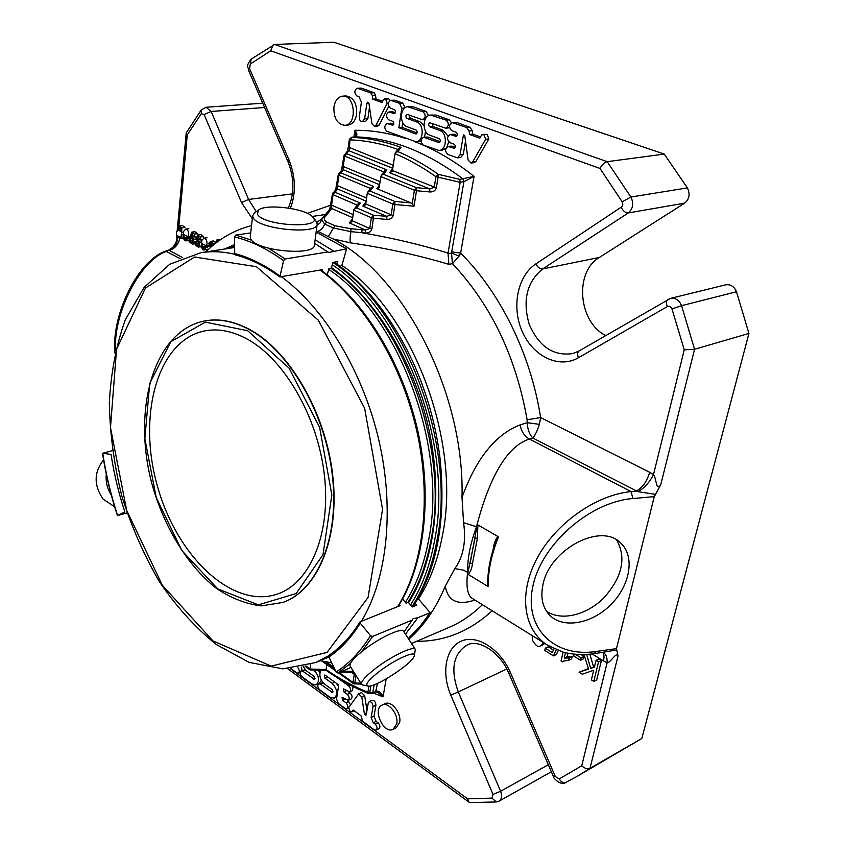 <?xml version="1.0" encoding="UTF-8"?>
<svg xmlns="http://www.w3.org/2000/svg" width="845" height="845" viewBox="0 0 845 845"><rect width="100%" height="100%" fill="white"/><g stroke="black" fill="none" stroke-linecap="round" stroke-linejoin="round"><path stroke-width="1.27" d="M246.751 338.834C284.1 358.819 317.762 416.553 324.374 475.027C331.145 533.554 310.39 582.469 278.047 593.834C232.523 610.09 176.531 555.989 157.36 485.875C137.334 416.004 157.107 340.693 204.448 330.944C217.841 328.304 231.942 330.934 246.751 338.834M380.081 670.877C395.978 658.804 416.564 649.911 414.24 655.921C413.142 663.24 374.082 688.538 367.702 686.013C364.882 684.503 369.011 679.454 380.081 670.877M257.419 214.176L258.464 210.067C266.006 203.37 306.26 208.514 312.682 216.964C325.05 229.143 263.217 226.206 257.419 214.176M103.576 459.933C93.827 472.249 93.689 485.315 103.143 499.131L114.645 506.789M362.79 684.999L361.512 684.228C360.836 681.429 365.843 675.915 376.543 667.708C392.682 655.445 414.134 645.453 415.339 649.435L414.303 655.657M204.353 321.005L204.532 320.973C218.675 318.259 233.558 321.015 249.18 329.244C289.191 350.358 325.462 412.064 332.666 474.774C340.039 537.547 317.815 589.99 283.297 602.316L283.128 602.379M312.988 217.323L315.882 220.809L317.202 223.936C318.364 235.185 258.084 229.407 253.151 217.704L252.634 215.75L254.62 212.824M106.28 474.172C105.562 481.787 107.22 488.748 111.286 495.054M350.189 666.177L350.073 666.008C349.302 663.05 354.224 657.463 364.839 649.235C380.863 636.972 402.336 627.233 403.699 631.426L415.244 649.277M317.171 224.231L314.435 244.913C315.523 256.553 255.591 250.965 250.743 238.86L250.278 236.515M314.636 243.36L328.536 252.497L346.619 248.8L342.035 264.876L340.26 266.524M315.111 239.779L333.426 250.986M316.125 232.09L346.619 248.8M322.198 271.023L322.589 269.639L279.853 276.906L283.571 260.661L285.219 258.971L327.987 251.894M251.736 240.223L235.787 235.09L234.551 236.896L234.688 253.553L235.956 254.968M235.787 235.09L250.69 232.903M327.216 274.815L328.99 268.509L331.346 268.097L332.941 262.404L337.757 261.57L337.039 264.147M405.463 634.162L417.821 617.769L413.089 618.667L404.037 631.965M417.821 617.769L430.168 612.678L419.775 626.673L408.272 638.503M361.713 651.675L372.708 636.412L370.522 635.672L360.245 623.188L360.012 621.888L400.065 605.643L399.252 604.682M329.36 655.065L328.895 656.998L336.099 672.039L337.958 673.011L350.981 667.455M372.708 636.412L412.719 619.881M418.983 599.601L430.168 612.678M402.537 599.031L406.096 603.224L408.315 602.337L412.254 606.974L416.786 605.147L415.17 603.245M127.025 512.883L117.455 515.587L124.859 511.986C118.638 493.089 114.033 473.887 111.065 454.378L102.53 453.29L112.332 450.66M365.727 203.93L367.279 193.251L392.83 204.015L394.932 204.49L394.868 201.448L392.83 204.015L391.172 214.82L365.727 203.93L365.241 205.029L362.854 206.085L386.778 216.362L386.841 219.415C390.358 219.436 392.502 218.073 393.274 215.306L391.172 214.82L386.778 216.362L373.405 215.179L371.356 217.735L373.448 218.221L373.405 215.179L356.653 207.933L354.266 208.979L353.77 210.099L352.259 220.756L351.774 221.844L349.386 222.911L352.555 218.654M356.653 207.933L360.319 203.085L357.868 204.237M395.471 152.67L398.734 148.34L401.016 147.368L397.9 151.614L395.481 152.681L394.995 153.727C408.779 159.473 422.437 167.141 435.957 176.711L438.09 177.186L438.333 174.334L435.957 176.711L434.214 187.337L429.767 188.921L416.416 187.674L414.377 190.231L416.5 190.716L416.416 187.674L383.577 174.345L381.211 175.38L379.12 187.21L378.708 188.213L376.775 188.657L411.092 202.927L394.868 201.448L370.152 191.097L367.776 192.132L367.279 193.251M370.152 191.097L373.648 186.449L371.208 187.601M383.577 174.345L386.915 169.908L384.475 171.06M393.274 215.306L394.932 204.49L414.029 206.222L416.5 190.716L429.851 191.952L429.767 188.921L389.587 172.707L391.964 171.651L392.45 170.563L394.995 153.727M305.827 665.923L309.925 669.06L310.611 664.455M309.925 669.029L326.043 669.525L326.804 664.571M309.925 669.06L310.03 669.905L326.149 670.412L326.043 669.525C339.521 678.894 353.474 686.478 367.892 692.266L369.55 693.703L369.687 692.826L367.892 692.266L368.916 686.098M401.016 147.368C384.158 141.263 367.67 137.936 351.541 137.386L349.365 139.372L349.988 139.847L352.006 137.196L349.365 139.372L348.298 147.083L349.386 139.457M397.9 149.417C381.581 143.608 365.61 140.407 349.988 139.847L349.165 150.822L344.031 155.596L344.654 156.093L346.608 153.684L386.915 169.908M379.954 181.58L343.228 166.486L343.461 169.803L340.852 172.824L338.856 173.468L338.253 174.746L338.877 175.253L340.852 172.824L373.648 186.449M366.582 198.026L337.461 185.668L337.683 189.037L335.011 192.237L332.972 192.903L332.402 194.16L333.014 194.699L335.011 192.237L360.319 203.085M411.092 202.927L412.223 203.846L414.377 190.231L380.715 176.499M353.252 683.51L354.414 683.901L354.773 683.003L352.978 682.443L353.252 683.51L338.349 672.842M353.622 671.659L351.689 671.321L351.319 672.24L354.298 674.373L353.326 672.81M369.423 693.513L372.296 693.439L376.194 691.083C379.257 690.967 381.539 692.889 383.049 696.861L377.694 692.139L375.603 691.97L377.525 683.373M370.934 92.992L357.255 88.218C354.235 90.225 354.087 92.792 356.801 95.918L359.009 96.721L361.396 102.139L359.336 116.842C359.252 119.832 360.245 121.469 362.315 121.754L364.639 118.849L366.836 103.322L367.797 102.139L368.98 103.47L371.895 123.55L374.451 126.391L375.951 125.356L387.179 103.386L385.595 99.118L383.556 99.383L381.961 102.52L372.793 99.182L372.265 95.485L370.934 92.992L374.187 92.76L375.507 95.253L376.046 98.939L382.574 101.316M322.653 217.904L324.818 217.133C323.624 218.623 324.332 220.291 326.93 222.14L334.884 225.71L350.865 228.763L361.903 229.713L361.945 232.766C392.196 237.92 420.894 244.691 448.04 253.077L460.176 182.224L459.743 179.372L438.333 174.334C424.982 164.912 411.504 157.339 397.9 151.614M460.176 182.224L463.926 181.717L462.986 178.939C426.778 151.762 390.876 137.746 355.28 136.879C357.551 135.707 357.403 133.51 354.847 130.299L355.893 135.95L355.143 136.879L351.826 137.196M451.843 251.905L460.631 253.13L459.11 256.077L451.505 253.056L463.926 181.717L474.045 176.394C454.758 161.036 435.101 149.502 415.085 141.791M459.743 179.372L474.045 176.394L460.631 253.13C500.229 292.349 530.797 354.256 540.631 417.546L539.406 424.348C537.293 430.781 535.096 435.344 532.815 438.027L637.943 491.653C644.196 488.241 649.372 482.579 653.481 474.668C656.618 478.333 655.804 491.695 660.758 484.745L694.558 349.27L684.249 349.819L671.986 308.879C670.909 306.524 669.346 305.753 667.328 306.566L578.413 357.773C559.063 369.001 533.248 356.516 522.442 331.979C511.352 307.612 517.246 276.114 535.867 263.893L622.11 206.581L622.807 204.469L622.163 201.797L599.982 168.44L270.727 50.784L250.278 64.062L249.581 68.656L289.043 160.022C295.676 176.901 296.141 193.009 290.405 208.356M439.696 130.447C447.618 132.823 447.047 150.178 439.083 150.494L423.387 145.171C420.356 142.097 420.44 139.457 423.651 137.239L439.094 142.668C440.731 141.548 440.773 140.217 439.231 138.675L429.725 135.137C421.824 132.728 422.5 115.247 430.549 115.047L446.033 120.106C449.17 123.233 449.065 125.937 445.716 128.218L429.925 122.778C428.288 123.909 428.235 125.24 429.778 126.792L439.696 130.447L442.928 130.13L433.01 126.486L432.038 123.444M407.565 114.498L407.121 114.434C405.515 115.543 405.463 116.863 406.973 118.395L416.638 121.955C424.391 124.278 423.841 141.537 416.046 141.78L386.968 131.334C384.021 128.303 384.105 125.704 387.2 123.528L392.629 125.25C394.192 124.152 394.235 122.852 392.756 121.331L388.679 119.81C385.711 116.758 385.806 114.138 388.943 111.962L394.351 113.652C395.935 112.554 395.988 111.234 394.499 109.702L390.39 108.202C387.411 105.139 387.517 102.509 390.696 100.312L399.59 103.333L401.787 108.255L398.84 127.69L415.92 133.985C417.514 132.876 417.557 131.556 416.046 130.035L406.941 126.634C399.21 124.289 399.854 106.914 407.734 106.776L422.944 111.772C426.017 114.878 425.922 117.55 422.637 119.8L407.565 114.498M194.889 241.659L195.966 241.85L196.156 244.12L197.17 245.356L198.248 245.388L198.607 243.223L196.241 238.744L197.709 235.016L200.328 237.022L200.73 240.012L197.614 236.706L197.308 238.491L199.526 242.219L198.913 246.729L198.195 247.089L195.269 244.892L194.889 241.659M216.257 242.758L216.922 239.895L217.989 240.424L217.704 241.67M189.058 238.744L190.125 238.934L190.315 241.195L191.319 242.42L192.396 242.452L192.744 240.286L190.389 235.829L191.857 232.111L194.445 234.107L194.846 237.086L191.752 233.801L191.456 235.575L193.653 239.293L193.051 243.782L192.333 244.142L189.438 241.955L189.058 238.744M179.974 238.005L179.985 236.547L177.788 237.17C179.077 238.11 175.285 236.695 176.732 231.245L177.83 230.4L181.041 231.15L181.062 228.583L179.404 227.527L178.306 228.921L177.292 228.234L179.193 225.89L181.897 227.77L180.999 238.512L179.974 238.005C178.284 244.902 174.524 249.064 168.746 250.479L164.458 251.525C135.802 262.901 111.265 317.371 114.909 353.041M333.912 107.114C335.053 100.555 337.947 96.9 342.595 96.15C355.175 94.534 357.488 124.986 344.876 125.324C337.292 124.257 333.638 118.184 333.912 107.114M212.412 244.142L210.669 243.054L209.539 244.458L208.483 243.751L210.447 241.385L213.299 243.339L216.045 242.927M207.87 246.803L209 245.969L211.472 246.634M183.978 234.614L184.062 237.815L185.477 239.209L186.977 237.508L187.96 238.195L185.731 240.857L184.78 240.688L182.932 237.477L183.692 231.255L185.72 229.101C188.34 229.924 189.227 232.502 188.403 236.822L183.978 234.614M202.156 243.687L202.23 246.93L203.698 248.345L205.229 246.634L206.233 247.342L203.951 250.014L202.958 249.835L201.078 246.582L201.892 240.297L203.951 238.153C206.645 238.966 207.553 241.564 206.687 245.958L202.156 243.687M468.098 160.001L464.729 135.401L463.43 134.925L460.05 154.825L457.472 157.857L447.882 154.477C444.766 151.382 444.861 148.699 448.146 146.449L454.092 148.297C455.751 147.157 455.793 145.815 454.23 144.252L449.846 142.625C446.72 139.499 446.825 136.805 450.153 134.545L456.078 136.362C457.758 135.221 457.81 133.859 456.237 132.295L451.832 130.69C448.684 127.542 448.801 124.828 452.181 122.557L466.704 127.574L469.081 131.038L469.545 134.45L479.812 138.189L481.671 134.915L483.963 134.682L485.643 139.256L472.714 161.849L471.035 163.043L468.098 160.001M366.276 714.69L365.885 715.271L364.375 713.814L361.787 696.956L358.618 693.882L348.679 707.561L350.041 711.395L351.763 711.891L353.104 710.011L361.037 715.81L362.674 721.303L374.124 729.721L376.067 730.091C377.567 728.538 377.292 726.573 375.254 724.197L373.268 722.739L371.124 717.585L373.015 706.61C372.846 703.304 371.578 701.656 369.212 701.677L368.23 703.156L366.276 714.69M313.833 670.074L314.013 670.201C319.209 675.989 319.928 680.89 316.167 684.894L311.921 684.027L301.992 676.729C299.943 674.426 299.669 672.483 301.158 670.898L302.806 671.236L314.541 679.369L314.108 676.433L306.513 670.898L303.165 666.599M319.611 670.296L318.364 670.212M337.514 677.87L348.689 685.908C350.833 688.252 351.14 690.249 349.587 691.897L343.429 688.876L343.873 691.865L347.316 694.358C349.45 696.702 349.745 698.688 348.214 700.325L342.067 697.294L342.51 700.262L345.943 702.765C348.066 705.1 348.372 707.085 346.862 708.712L345.035 708.353L338.359 703.452L336.521 698.995L338.75 685.02L325.209 675.229L324.353 675.06L324.786 678.007L332.127 683.341C337.398 689.161 338.148 694.094 334.366 698.139L329.941 697.262L319.632 689.689C317.551 687.365 317.266 685.401 318.766 683.806L320.477 684.154L332.645 692.573L332.201 689.626L324.427 683.954C319.98 679.549 318.797 674.997 320.899 670.286M565.463 652.689L564.206 658.097L569.255 657.959L568.727 660.262L563.721 661.001L562.443 661.888L561.038 661.012L563.097 652.087M556.242 649.731L553.475 655.889L544.771 650.449L545.279 648.199L552.26 652.562L554.024 648.759M586.631 654.431L590.697 668.395L594.457 667.127L596.105 660.325L598.556 661.825L593.781 681.397L591.363 679.887L593.708 670.212L582.321 674.226L579.068 672.197L588.574 669.071L584.011 654.537M575.297 654.262L581.117 657.854L580.547 660.262L573.734 656.047L574.178 654.157M396.749 723.838L393.147 729.298C383.63 734.485 372.075 708.976 382.109 705.047C388.51 701.477 398.84 714.648 396.749 723.838M543.145 642.485L542.236 644.323L539.638 646.34C537.769 647.122 535.434 645.179 532.625 640.51L532.181 637.003M297.873 667.677C299.595 670.022 299.753 671.86 298.338 673.19L296.711 672.852L290.87 668.564M393.252 165.229L348.298 147.083L347.126 151.53L349.165 150.822L392.788 168.292M341.391 170.532L343.461 169.803L379.5 184.685M335.581 189.798L337.683 189.037L366.128 201.152M329.687 209.338L331.821 208.546L324.818 217.133M353.136 214.545L331.61 205.124L331.821 208.546L352.692 217.714M361.903 229.713L365.41 230.02L369.772 228.488L352.259 220.756M324.998 215.074L327.163 214.281M414.029 206.222L412.223 203.846M349.386 222.911L365.41 230.02L365.452 233.062L350.928 231.646L333.395 227.981L324.628 224.031L321.681 219.88M493.67 547.887L493.491 547.771C494.008 543.113 495.497 539.374 497.958 536.533L498.402 537.082L495.878 541.465M477.879 524.903L477.256 524.829L470.147 563.256L472.461 563.562C471.964 568.115 470.549 571.738 468.214 574.431L467.676 573.924L475.07 538.022L477.404 538.328L477.879 524.903L497.958 536.533M374.134 684.767L372.793 692.604M358.037 88.334L361.29 88.112L357.255 88.218M362.315 121.754L365.547 121.479L367.871 118.575L369.508 107.114M374.451 126.391L377.683 126.106L379.183 125.071L375.951 125.356M388.689 106.512L379.183 125.071M387.179 103.386L388.225 103.312M390.221 100.407L388.837 98.876L384.633 98.886M385.595 99.118L388.837 98.876M372.793 99.182L376.046 98.939M372.265 95.485L375.507 95.253M361.29 88.112L374.187 92.76M445.716 128.218L449.614 127.732M451.483 122.736L449.265 119.81L436.136 115.078L430.549 115.047M440.224 141.675L427.855 137.038L423.651 137.239M439.083 150.494L442.305 150.135L445.959 148.266M447.047 146.872L448.695 141.812M448.061 136.108L442.928 130.13M428.489 115.649L426.186 111.498L413.194 106.819L407.734 106.776M417.029 132.982L402.072 127.384L402.79 122.673M398.84 127.69L402.072 127.384M405.061 107.759L402.843 103.09L394.795 100.185L390.696 100.312M395.449 112.691L392.186 111.688L388.943 111.962M393.717 124.257L390.443 123.233L387.2 123.528M416.046 141.78L421.106 140.914M424.496 137.143L425.574 131.281M423.979 125.461L419.87 121.659L410.205 118.11L409.255 115.121M197.308 238.491L199.589 238.163M200.73 240.012L202.124 239.8M200.814 234.572L203.434 236.568L203.835 238.174M195.966 241.85L197.656 241.607M194.91 241.459L197.308 241.1M220.513 239.674L216.922 239.895M217.989 240.424L219.827 240.149M195.681 236.959L196.177 237.73M191.456 235.575L193.716 235.259M194.846 237.086L196.272 236.875M192.047 232.1L194.963 231.688L197.55 233.664L197.91 235.005L200.825 234.583M190.125 238.934L191.804 238.691M189.079 238.533L191.466 238.184M180.999 238.512L183.09 238.216M179.225 225.879L182.298 225.457L185.002 227.347L181.897 227.77M178.306 228.921L181.041 228.541M177.999 230.389L181.274 229.967M344.876 125.324L348.098 125.039C352.629 124.268 355.481 120.655 356.653 114.212C356.981 103.185 353.379 97.09 345.837 95.929L342.595 96.15M210.489 241.385L213.553 240.931L216.288 242.631M209.539 244.458L212.359 244.025M209.127 245.948L212.644 245.504M186.956 236.093L187.157 237.371L184.062 237.815M188.403 236.822L190.547 236.505M189.048 240.35L185.731 240.857M187.96 238.195L190.896 238.269M191.065 237.751L190.083 237.054L186.977 237.508M205.124 245.177L205.335 246.465L202.23 246.93M206.687 245.958L209.792 245.483M207.859 249.18L203.951 250.014M206.233 247.342L207.712 247.12M208.398 246.212L205.229 246.634M471.035 163.043L474.235 162.652L475.925 161.469L488.864 138.907L487.174 134.355L482.78 134.429M472.714 161.849L475.925 161.469M485.643 139.256L488.864 138.907M483.963 134.682L487.174 134.355M480.53 136.932L472.767 134.112L472.302 130.721L469.926 127.257L456.395 122.377L452.181 122.557M469.545 134.45L472.767 134.112M457.229 135.39L453.385 134.218L450.153 134.545M455.233 147.294L451.367 146.1L448.146 146.449M457.472 157.857L460.683 157.476L463.261 154.455L465.521 141.21M361.787 696.956L364.67 695.657L366.973 710.603M364.67 695.657L361.502 692.594L358.618 693.882M351.763 711.891L354.171 710.793M376.067 730.091L378.94 728.728C380.44 727.175 380.176 725.211 378.137 722.845L375.254 724.197M373.015 706.61L375.898 705.29L374.008 716.243L376.141 721.398L378.137 722.845M375.898 705.29C375.729 701.984 374.462 700.347 372.096 700.368L369.212 701.677M305.277 669.8L301.158 670.898M316.167 684.894L319.051 683.658L321.375 680.299M319.928 672.599L318.259 670.212M323.075 682.739L318.766 683.806M338.507 686.552L336.352 683.288M350.675 704.762L347.358 700.41M348.214 700.325L351.097 699.037C352.629 697.41 352.333 695.424 350.2 693.08L348.658 691.97M349.587 691.897L352.471 690.618L353.041 686.541M565.411 660.42L562.443 661.888M568.727 660.262L571.643 658.836L572.181 656.544L569.255 657.959M564.206 658.097L567.132 656.681L572.181 656.544M567.132 656.681L567.935 653.227M553.422 650.058L548.204 646.816L545.279 648.199M553.475 655.889L556.401 654.484L558.196 650.502M594.584 666.599L593.602 666.937L589.821 654.199M590.697 668.395L593.602 666.937M588.437 668.617L579.068 672.197M593.781 681.397L596.686 679.908L601.46 660.367L599.02 658.878L596.105 660.325M598.556 661.825L601.46 660.367M580.547 660.262L583.462 658.825L584.032 656.428L580.99 654.548M581.117 657.854L584.032 656.428M393.147 729.298L396.02 727.915L399.632 722.464C401.724 713.286 391.404 700.146 385.003 703.716L382.109 705.047M544.771 643.499L540.314 646.108M302.172 670.476L301.221 667.043M448.04 253.077L448.875 264.358C418.074 255.105 385.267 247.934 350.432 242.842L332.972 238.903L317.762 231.319C321.121 230.104 323.403 227.675 324.628 224.031L326.93 222.14M447.913 253.711L451.505 253.056L452.466 263.682L459.11 256.077M539.406 424.348L527.185 422.701L527.122 419.807L540.631 417.546L649.689 472.292C646.869 481.65 642.316 487.945 636.021 491.188L631.13 491.61L632.863 498.539L654.241 496.617L616.491 648.622L618.022 656.016C616.142 651.368 610.903 662.786 607.132 662.723C607.312 657.326 605.96 653.903 603.077 652.446M474.879 600.056C457.736 605.78 447.871 601.144 445.283 586.145L454.821 568.622C463.345 556.887 466.271 541.571 463.578 522.654L462.004 497.494C475.999 458.75 495.371 434.541 520.097 424.887L527.185 422.701C527.607 429.482 529.488 434.583 532.815 438.027L529.477 439.094C503.525 446.931 486.646 487.269 476.495 526.752C470.327 543.536 467.369 558.746 467.612 572.361C465.975 586.441 467.465 595.091 472.091 598.313L550.623 647.038M468.214 574.431L487.871 586.409L487.491 578.381M495.973 541.191C490.406 556.496 487.671 570.512 487.776 583.261L488.389 586.546C487.818 571.843 491.156 555.355 498.402 537.082M592.102 653.956L603.457 660.906C604.376 656.977 604.122 654.178 602.696 652.498M520.097 424.887C521.302 431.457 524.428 436.2 529.477 439.094L631.13 491.61C595.957 494.906 555.672 523.287 537.008 558.429C518.196 593.57 523.382 629.789 547.328 645.084L562.654 651.96C572.487 654.653 582.965 655.234 594.088 653.703L595.862 651.506C554.51 657.748 523.646 628.353 532.878 586.25C541.465 544.222 589.81 501.888 632.863 498.539M177.904 237.223C177.154 244.015 174.091 248.303 168.746 250.078L182.71 257.672M115.48 350.538C113.346 312.365 140.703 259.911 166.307 251.472L180.281 258.697M491.959 798.113L496.342 801.958L470.137 802.581L468.943 802.137L467.581 798.842L491.959 798.113L493.015 794.448L450.807 695.129C441.09 672.514 445.79 647.376 461.486 641.017C477.024 634.299 500.335 648.971 510.528 672.842L555.302 776.534L559.232 778.942L581.74 765.76C584.613 768.464 587.37 769.309 590.011 768.295L641.83 738.488L577.093 776.397L590.011 768.295L618.022 656.016M594.088 653.703L616.85 649.953M542.891 585.099C549.187 549.25 601.513 521.777 621.033 543.377C635.345 556.876 629.937 586.103 610.354 605.126C590.982 624.392 561.904 629.092 548.87 614.389C542.448 606.942 540.462 597.183 542.891 585.099M637.943 491.653L655.53 494.399L654.241 496.617M655.53 494.399L660.758 484.745M249.581 68.656L248.694 70.684C248.715 66.501 244.965 67.346 251.176 59.139L274.614 44.447L607.196 161.68L664.254 154.086L687.376 187.896C690.323 194.065 689.414 199.156 684.651 203.149L628.279 212.951C633.063 208.799 633.94 203.497 630.898 197.043L607.196 161.68C604.407 162.462 602.01 164.712 599.982 168.44M273.167 44.88L270.727 50.784M201.321 113.695L201.142 110.061L186.217 132.95L187.263 134.862L201.321 113.695L204.131 114.571L241.522 202.568L252.296 218.665M176.711 235.998L176.362 239.874L177.925 235.818M168.746 250.078L164.458 251.525M551.352 771.76L499.205 801.081C501.824 799.169 502.289 795.895 500.589 791.258L493.015 794.448M641.83 738.488L748.934 333.448L694.558 349.27L681.577 305.689L671.986 308.879M736.502 291.757L681.577 305.689C679.211 300.102 675.514 297.672 670.465 298.401L725.591 284.849C730.576 284.11 734.21 286.413 736.502 291.757L748.934 333.448M605.685 335.528C578.392 322.103 574.072 272.069 599.369 257.45L542.691 268.942C540.018 269.101 537.737 267.421 535.867 263.893M684.651 203.149L599.369 257.45M664.254 154.086L333.944 42.25L274.614 44.447M356.674 204.881L359.959 202.927M316.896 222.319L322.188 218.591M319.949 223.101L317.055 225.066M350.865 228.763L350.928 231.646C350.02 236.674 349.851 240.402 350.432 242.842M334.261 262.182C366.065 284.438 392.418 317.995 413.332 362.832C427.01 393.252 435.904 425.014 440.002 458.117C446.308 519.464 437.287 568.991 412.962 606.689M251.514 225.583C234.171 230.093 218.908 238.881 205.705 251.947M334.884 225.71L328.515 236.23M462.004 497.494C464.887 393.21 403.773 275.047 332.972 238.903M463.578 522.654L476.495 526.752L477.256 524.829M454.821 568.622L463.514 570.153L467.612 572.361L467.676 573.924M320.149 660.695L331.673 662.797M408.726 639.211C423.694 626.177 435.883 608.495 445.283 586.145M418.37 599.105C429.672 581.73 437.678 560.626 442.389 535.793C462.014 442.146 412.275 311.044 341.803 265.404M331.483 267.601C374.747 298.031 412.825 359.157 428.214 426.493C443.509 493.86 434.943 561.566 408.579 602.654M546.345 611.062C560.879 621.497 586.736 615.276 604.048 597.69C622.353 576.903 626.557 557.689 616.67 540.05M247.68 330.722L289.032 368.103L319.632 427.39L331.842 494.948L323.001 554.69L296.183 593.517L258.369 604.862L217.778 588.891L181.833 550.56L156.23 497.515L144.854 438.661L149.713 383.524L170.774 341.75L205.367 322.135L247.68 330.722M248.81 329.318C288.821 350.432 325.103 412.159 332.296 474.89C339.679 537.663 317.466 590.127 282.948 602.443L261.432 605.876C246.444 604.112 231.678 598.461 217.123 588.912C188.678 566.984 165.314 529.403 152.85 487.132C131.493 412.487 152.459 331.61 204.163 321.037C218.306 318.322 233.188 321.089 248.81 329.318M256.447 266.724L318.364 320.234L364.649 408.293L382.563 509.377L368.082 597.426L327.068 652.403L271.213 666.103L212.961 640.911L162.398 585.353L126.676 510.38L110.484 427.612L116.547 349.207L145.467 288.008L194.572 257.017L256.447 266.724M320.054 270.083C363.118 300.894 401.058 362.294 416.532 429.841C431.911 497.409 423.662 565.284 397.678 606.594M281.575 276.854C324.702 308.552 363.033 371.589 378.982 440.752C394.826 509.957 387.063 579.226 361.459 621.107M328.821 655.646L315.66 662.554L282.959 668.86L249.18 662.395L216.331 644.545C195.396 627.677 176.447 606.763 159.462 581.804C143.935 555.133 131.366 526.477 121.775 495.835C114.064 464.665 109.924 433.643 109.343 402.79C110.896 372.645 116.24 344.929 125.366 319.642L144.178 287.342L169.687 264.274L200.909 252.687C211.746 251.007 223.059 251.535 234.847 254.26M279.611 275.808C264.601 264.855 249.624 257.44 234.688 253.553M283.571 260.661C267.157 248.821 250.817 240.899 234.551 236.896M285.219 258.971L268.393 248.176M328.895 656.998C340.852 648.96 351.298 637.69 360.245 623.188M336.099 672.039C349.207 663.505 360.678 651.379 370.522 635.672M337.958 673.011L350.443 663.399M102.752 453.395C105.952 474.415 110.917 495.107 117.635 515.471M386.841 219.415L373.448 218.221L371.863 228.974L369.772 228.488L371.356 217.735L353.77 210.099M357.203 205.113L333.014 194.699L331.61 205.124L330.986 204.585L332.423 194.265M362.854 206.085L366.033 201.807M370.543 188.477L338.877 175.253L337.461 185.668L336.838 185.15L338.275 174.841M376.775 188.657L379.437 185.055M383.81 171.926L344.654 156.093L343.228 166.486L342.605 165.99L344.052 155.691M389.587 172.707L392.777 168.398M326.392 661.994L333.828 667.307M323.656 661.466L334.884 669.493M339.099 672.514L352.978 682.443L354.298 674.373L355.65 674.891M460.155 182.33L438.09 177.186L436.337 187.822L392.45 170.563M368.621 686.108L370.701 686.869L370.649 685.834M355.016 136.901L352.006 137.196M347.306 151.361L348.32 147.178M341.591 170.331L342.626 166.074M335.792 189.565L336.859 185.245M329.909 209.085L331.008 204.68M436.337 187.822C435.524 190.621 433.369 191.995 429.851 191.952M371.863 228.974C371.103 231.72 368.969 233.083 365.452 233.062M493.491 547.771L493.089 549.778M472.461 563.562L477.404 538.328M360.836 683.161L354.773 683.003L356.02 675.472M351.689 671.321L342.5 671.067M372.803 692.53L369.687 692.826L370.701 686.869M364.639 118.849L367.871 118.575M366.836 103.322L368.906 103.164M405.78 138.485C388.362 132.876 371.388 130.151 354.847 130.299L353.918 136.996M429.778 126.792L433.01 126.486M446.033 120.106L449.265 119.81M432.893 115.364L436.136 115.078M438.587 142.604L439.58 142.499M424.634 137.365L427.855 137.038M422.944 111.772L426.186 111.498M409.952 107.083L413.194 106.819M415.444 133.911L416.384 133.827M401.787 108.255L404.713 108.023M399.59 103.333L402.843 103.09M391.552 100.428L394.795 100.185M393.918 113.589L394.784 113.515M389.82 112.079L393.062 111.815M392.175 125.187L393.073 125.102M388.098 123.655L391.341 123.359M416.638 121.955L419.87 121.659M406.973 118.395L410.205 118.11M198.913 246.729L201.057 246.413M199.526 242.219L201.321 241.955M198.174 239.948L199.895 239.695M197.614 236.706L198.311 236.611M200.328 237.022L203.434 236.568M196.156 244.12L198.733 243.74M193.051 243.782L194.91 243.508M193.653 239.293L196.262 238.913M192.311 237.022L194.033 236.78M191.752 233.801L192.449 233.706M194.445 234.107L197.55 233.664M190.315 241.195L192.871 240.825M181.379 234.836L182.869 234.625M181.971 232.195L183.418 231.995M180.471 231.129L181.062 231.044M179.277 230.706L181.2 230.431M210.542 246.286L212.179 246.032M186.534 240.487L189.026 240.128M204.765 249.645L207.321 249.254M469.081 131.038L472.302 130.721M466.704 127.574L469.926 127.257M453.163 122.683L456.395 122.377M455.561 136.288L456.575 136.182M451.177 134.672L454.399 134.344M453.564 148.224L454.599 148.107M449.191 146.586L452.413 146.238M460.05 154.825L463.261 154.455M364.375 713.814L366.593 712.8M373.268 722.739L376.141 721.398M371.124 717.585L374.008 716.243M373.289 693.006L383.049 696.861L386.186 678.915M313.696 679.2L315.016 678.641M302.806 671.236L305.563 670.085M320.477 684.154L323.286 682.95M332.127 683.341L334.821 682.179M324.786 678.007L327.469 676.866M345.943 702.765L348.827 701.477M342.51 700.262L345.172 699.079M347.316 694.358L350.2 693.08M343.873 691.865L346.566 690.671M348.689 685.908L350.379 685.168M331.768 692.404L333.12 691.802M566.668 657.759L569.583 656.343M542.236 644.323L544.444 643.288M207.395 250.257L206.212 249.666M201.194 247.141L200.413 246.751M189.164 241.11L188.002 240.529M603.457 660.906L607.132 662.723L581.74 765.76M684.249 349.819L653.481 474.668L649.689 472.292M178.432 230.326L178.559 228.879M178.834 225.985L187.263 134.862M330.913 205.103L307.379 213.362M416.606 641.313C444.459 641.556 469.64 631.373 492.149 610.787M290.353 668.606L467.581 798.842M510.528 672.842L508.87 673.349C499.722 651.083 477.858 638.904 467.158 644.978C453.205 653.745 450.258 669.398 458.296 691.949L450.807 695.129M506.778 668.976L458.296 691.949L500.589 791.258L548.32 764.736M508.87 673.349L553.517 776.766L555.302 776.534M553.517 776.766C552.894 777.939 561.312 786.346 565.833 782.417L577.093 776.397L565.833 782.417C563.393 783.241 561.186 782.079 559.232 778.942M595.862 651.506L616.491 648.622M668.427 299.225L667.782 299.489C666.082 300.809 665.923 303.175 667.328 306.566M670.465 298.401L579.11 350.95C577.367 352.28 577.135 354.551 578.413 357.773M621.244 207.447C623.251 211.176 625.596 213.003 628.279 212.951L542.691 268.942C526.889 281.924 522.368 300.292 529.128 324.058C538.793 346.566 553.369 356.4 572.857 353.559L579.11 350.95M687.376 187.896L630.898 197.043L622.163 201.797M251.176 59.139L250.278 64.062M248.694 70.684L288.05 161.828L289.043 160.022M264.591 107.505L211.134 111.466L248.599 199.441L241.522 202.568M292.444 193.864L248.599 199.441L256.236 211.662M201.142 110.061L206.085 107.241L211.134 111.466L204.131 114.571M448.875 264.358L452.466 263.682C491.146 304.834 516.031 356.875 527.122 419.807M411.504 643.499L448.917 627.476C460.979 622.332 472.133 614.737 482.379 604.714M412.001 606.678C423.694 588.807 431.964 567.006 436.812 541.275C456.934 444.745 405.357 309.112 332.919 262.478M410.554 604.967C421.824 587.381 429.799 566.044 434.499 540.969C454.293 445.568 403.73 311.615 332.286 264.76M234.625 245.979L228.594 248.419M405.378 602.379C416.374 585.131 424.148 564.217 428.7 539.649C447.85 446.297 398.502 315.438 328.726 269.428M407.839 602.527C418.74 585.268 426.461 564.407 431.003 539.955C450.311 446.202 400.931 314.741 330.849 268.182M367.702 686.013L362.568 684.957M258.464 210.067L254.366 213.003M361.512 684.228L350.073 666.008M398.196 606.383C424.539 564.809 432.83 496.976 417.493 429.503C402.04 362.061 364.111 300.778 320.73 269.967M252.634 215.75L250.236 236.843M235.544 254.947C250.247 258.771 265.003 266.101 279.843 276.917M234.635 247.49L200.909 252.687M328.916 657.051L315.66 662.554M360.002 621.878C351.171 636.169 340.905 647.259 329.18 655.16M117.444 515.598C110.695 495.159 105.72 474.394 102.509 453.3M357.963 204.11L354.266 208.979M371.304 187.474L367.776 192.132M384.57 170.922L381.211 175.38M334.462 668.627L324.765 661.688M335.507 670.803L321.977 661.107M309.957 669.905L305.066 666.124M326.107 670.391C339.774 679.94 353.928 687.661 368.589 693.555M347.126 151.53L344.031 155.596L341.475 170.436L338.253 174.746L335.666 189.702L332.402 194.16L329.761 209.233L322.737 217.809L319.938 223.112M353.305 672.789L340.461 671.944M375.603 691.97L372.413 693.407M354.414 683.901L361.417 684.08M422.637 119.8L425.024 119.589M201.089 246.645L198.195 247.089M197.138 245.335L198.438 245.198M198.48 245.145L197.149 245.346M194.941 243.751L192.343 244.142M192.597 242.24L191.329 242.42M192.618 242.219L191.308 242.409L192.618 242.209M192.575 242.261L191.371 242.441M180.925 229.967L177.83 230.4M179.964 237.139L178.675 237.329M212.106 245.494L209 245.969M188.836 228.678L185.858 229.09M207.067 237.698L204.078 238.132M334.366 698.139L336.828 697.051M346.862 708.712L348.605 707.92M540.906 645.77L542.617 644.957M542.511 644.978L541.011 645.686L542.511 644.978M298.338 673.19L300.207 672.419M287.765 668.765L468.943 802.137M496.342 801.958L499.205 801.081M288.05 161.828C294.44 178.644 294.514 194.033 288.261 208.007M177.165 231.181L177.418 228.319M177.482 227.706L186.217 132.95M176.362 239.874C176.7 241.374 175.475 243.888 172.676 247.448L169.401 249.518M206.085 107.241L262.732 103.196M312.164 216.436L325.431 214.545M234.614 244.596L224.622 249.032M621.033 543.377L620.114 542.553"/></g></svg>
